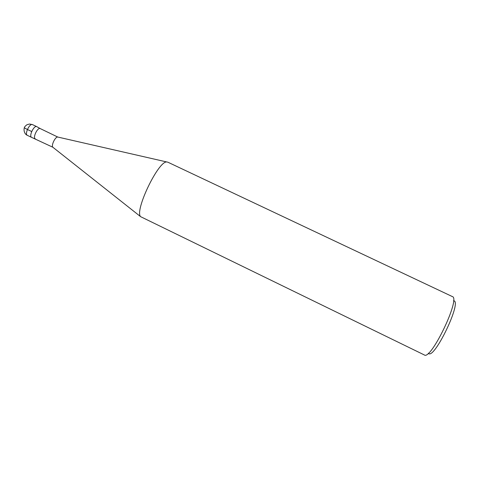 <?xml version="1.0" encoding="UTF-8"?>
<svg xmlns="http://www.w3.org/2000/svg" width="479" height="479" viewBox="0 0 479 479"><rect width="100%" height="100%" fill="white"/><g stroke="black" fill="none" stroke-linecap="round" stroke-linejoin="round"><path stroke-width="0.72" d="M35.44 138.946L35.344 138.904C32.446 137.838 37.637 127.013 40.278 128.606L40.374 128.659M140.628 216.676L52.87 147.251L31.758 137.449C28.423 136.569 34.129 124.672 36.901 126.719L40.29 128.612M52.87 147.251C50.972 145.574 55.265 136.611 57.761 137.042L40.278 128.606M167.77 162.153L452.35 296.573C460.858 298.124 430.902 360.609 424.358 354.963L140.634 216.676C134.222 211.113 158.477 160.495 166.848 161.98L167.77 162.159M428.376 353.233C433.764 360.962 462.918 300.153 453.517 300.788M27.393 135.359L31.65 137.401C28.596 136.275 34.009 124.983 36.799 126.666L32.536 124.63C29.704 122.929 24.291 134.21 27.393 135.359C23.609 133.869 23.166 127.839 25.423 126.037C26.968 124.797 26.123 124.815 29.644 124.037L32.536 124.63M31.68 131.533L27.387 129.474C24.824 128.216 23.854 127.558 24.471 127.498M166.848 161.98L57.761 137.042"/></g></svg>
